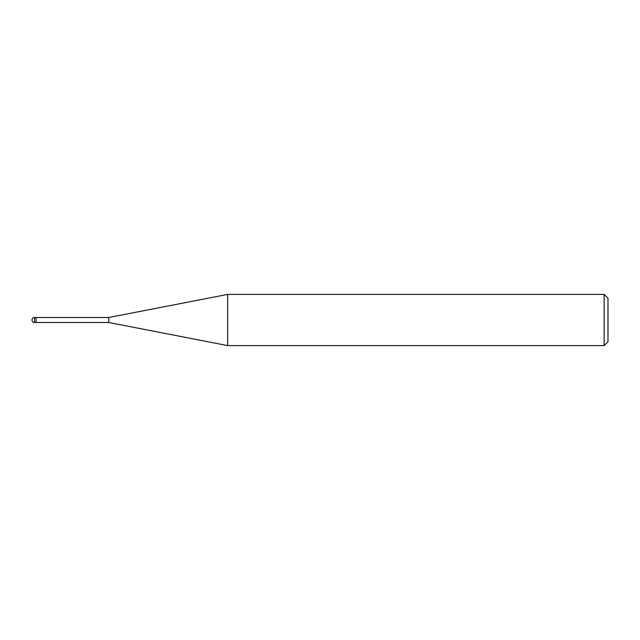 <?xml version="1.0" encoding="UTF-8"?>
<svg xmlns="http://www.w3.org/2000/svg" width="640" height="640" viewBox="0 0 640 640"><rect width="100%" height="100%" fill="white"/><g stroke="black" fill="none" stroke-linecap="round" stroke-linejoin="round"><path stroke-width="0.48" stroke-dasharray="3.2 2.4" d="M36.096 322.496L36.096 317.504L36.096 322.496M227.664 345.6L227.664 294.4M608 298.24L608 341.76M604.16 294.4L604.16 345.6M108.8 317.504L108.8 322.496M36.096 317.44L36.096 322.56M34.56 317.44L34.56 322.56"/><path stroke-width="0.96" d="M604.16 345.6L604.16 294.4L608 298.24L608 341.76L604.16 345.6L227.664 345.6L108.8 322.496L36.096 322.496M108.8 322.496L108.8 317.504L227.664 294.4L604.16 294.4M36.096 317.504L108.8 317.504M227.664 345.6L227.664 294.4M34.56 317.44A2.56 2.56 0 0 0 32 320A2.56 2.56 0 0 0 34.56 322.56L34.56 317.44L36.096 317.44L36.096 322.56L34.56 322.56"/></g></svg>
